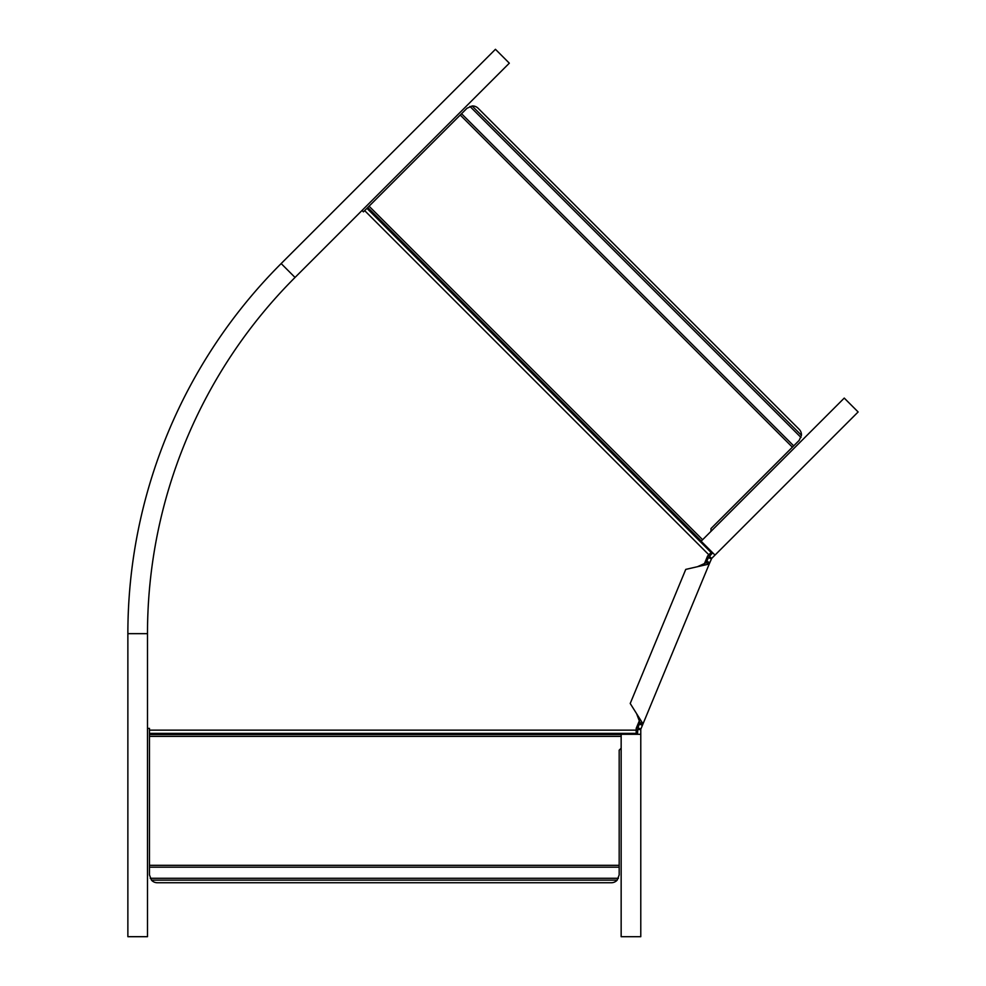 <?xml version="1.0" encoding="UTF-8"?>
<svg xmlns="http://www.w3.org/2000/svg" width="986" height="986" viewBox="0 0 986 986"><rect width="100%" height="100%" fill="white"/><g stroke="black" fill="none" stroke-linecap="round" stroke-linejoin="round"><path stroke-width="1.48" d="M635.859 734.287L636.192 733.374L149.465 733.374L149.465 728.371L147.493 728.371M151.462 880.128L617.187 880.128A7.851 7.851 0 0 1 611.332 882.741L157.316 882.741A7.851 7.851 0 0 1 151.462 880.128L149.465 874.89L149.465 733.374M636.192 733.374L636.192 728.371L639.865 719.509M703.905 564.904L707.578 556.042L711.116 552.493L366.94 208.329L363.403 211.867L362.022 210.474M617.187 880.128L619.183 874.89L619.183 750.186L621.155 748.214M711.522 551.618L711.116 552.493M472.121 105.97L801.445 435.294A7.851 7.851 0 0 0 799.153 429.304L478.111 108.263A7.851 7.851 0 0 0 472.121 105.97L467.007 108.263L366.94 208.329M460.24 115.029L792.387 447.176L799.153 440.409L801.445 435.294M792.387 447.176L710.968 528.582L710.968 531.368M127.872 936.688L147.493 936.688L147.493 633.653A503.747 503.747 0 0 1 295.036 277.448L509.318 63.178L495.44 49.3L281.158 263.57L295.036 277.448A503.747 503.747 0 0 0 147.493 633.653L127.872 633.653L127.872 936.688M127.872 633.653A523.369 523.369 0 0 1 281.158 263.57M712.693 552.789L708.33 557.632L706.21 562.76L697.496 566.703L685.751 569.403L630.214 703.486L636.611 713.691L639.988 722.652L637.856 727.779L640.875 729.036L643.008 723.897L636.611 713.691M714.998 555.093L858.128 411.963L844.25 398.085L701.12 541.215L714.998 555.093L711.645 558.458L709.328 556.141M639.988 722.652L643.008 723.897L709.23 564.017L706.21 562.76M711.645 558.458L709.23 564.017L697.496 566.703M705.31 561.515L706.518 562.02M638.46 722.898L639.668 723.391M711.362 558.877L708.33 557.632M637.511 734.287L637.856 727.779M640.777 734.287L640.777 936.7L621.155 936.7L621.155 734.287L640.777 734.287L640.777 729.541L637.511 729.541M621.155 734.545L149.465 734.545M636.192 730.145L149.465 730.145M708.823 554.785L364.66 210.61M621.155 736.394L149.465 736.394M150.229 878.279L618.419 878.279M149.465 867.175L619.183 867.175M149.465 865.326L619.183 865.326M701.305 541.043L367.766 207.504M702.611 539.724L369.072 206.197M469.94 106.414L801.002 437.476M461.559 113.723L793.693 445.857M709.809 562.624L706.789 561.367M642.428 725.289L639.409 724.044"/></g></svg>
